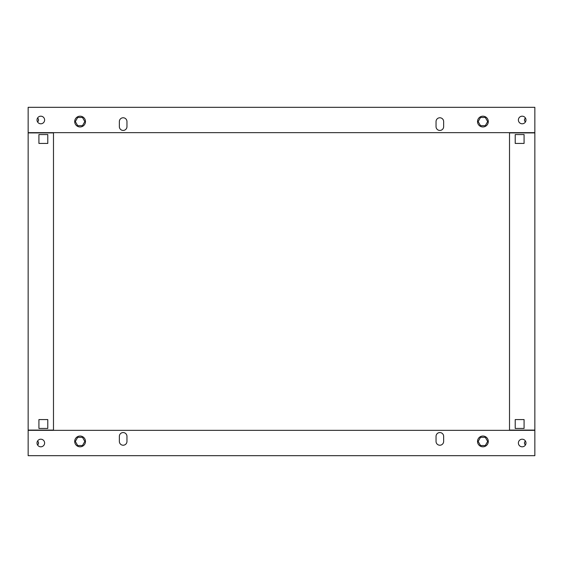 <?xml version="1.0" encoding="UTF-8"?>
<svg xmlns="http://www.w3.org/2000/svg" width="563" height="563" viewBox="0 0 563 563"><rect width="100%" height="100%" fill="white"/><g stroke="black" fill="none" stroke-linecap="round" stroke-linejoin="round"><path stroke-width="0.84" d="M80.087 126.957A5.384 5.384 0 0 0 85.47 121.573A5.384 5.384 0 0 0 80.087 116.189A5.384 5.384 0 0 0 74.703 121.573A5.384 5.384 0 0 0 80.087 126.957M82.465 125.69L84.837 121.573L82.465 117.456L77.708 117.456L75.336 121.573L77.708 125.69L82.465 125.69M482.913 116.189A5.384 5.384 0 0 1 488.297 121.573A5.384 5.384 0 0 1 482.913 126.957A5.384 5.384 0 0 1 477.53 121.573A5.384 5.384 0 0 1 482.913 116.189M480.535 125.69L478.163 121.573L480.535 117.456L485.292 117.456L487.664 121.573L485.292 125.69L480.535 125.69M40.818 116.189A3.8 3.8 0 0 0 37.017 119.989A3.8 3.8 0 0 0 40.818 123.79A3.8 3.8 0 0 0 44.618 119.989A3.8 3.8 0 0 0 40.818 116.189M436.043 126.64A3.8 3.8 0 0 0 439.844 130.44A3.8 3.8 0 0 0 443.644 126.64L443.644 121.573A3.8 3.8 0 0 0 439.844 117.773A3.8 3.8 0 0 0 436.043 121.573L436.043 126.64A3.8 3.8 0 0 0 439.844 130.44A3.8 3.8 0 0 0 443.644 126.64M119.356 126.64A3.8 3.8 0 0 0 123.156 130.44A3.8 3.8 0 0 0 126.957 126.64L126.957 121.573A3.8 3.8 0 0 0 123.156 117.773A3.8 3.8 0 0 0 119.356 121.573L119.356 126.64A3.8 3.8 0 0 0 123.156 130.44A3.8 3.8 0 0 0 126.957 126.64M522.183 116.189A3.8 3.8 0 0 0 518.382 119.989A3.8 3.8 0 0 0 522.183 123.79A3.8 3.8 0 0 0 525.983 119.989A3.8 3.8 0 0 0 522.183 116.189M28.15 132.657L28.15 107.322L534.85 107.322L534.85 132.657L28.15 132.657M443.644 121.573A3.8 3.8 0 0 0 439.844 117.773A3.8 3.8 0 0 0 436.043 121.573M126.957 121.573A3.8 3.8 0 0 0 123.156 117.773A3.8 3.8 0 0 0 119.356 121.573M38.474 118.877L37.292 118.568L38.474 118.877L38.474 121.101L37.292 121.411L38.474 121.101M525.708 118.568L524.526 118.877L524.526 121.101L525.708 121.411M482.913 436.043A5.384 5.384 0 0 0 477.53 441.427A5.384 5.384 0 0 0 482.913 446.811A5.384 5.384 0 0 0 488.297 441.427A5.384 5.384 0 0 0 482.913 436.043M480.535 437.31L478.163 441.427L480.535 445.544L485.292 445.544L487.664 441.427L485.292 437.31L480.535 437.31M80.087 446.811A5.384 5.384 0 0 1 74.703 441.427A5.384 5.384 0 0 1 80.087 436.043A5.384 5.384 0 0 1 85.47 441.427A5.384 5.384 0 0 1 80.087 446.811M82.465 437.31L84.837 441.427L82.465 445.544L77.708 445.544L75.336 441.427L77.708 437.31L82.465 437.31M522.183 446.811A3.8 3.8 0 0 0 525.983 443.011A3.8 3.8 0 0 0 522.183 439.21A3.8 3.8 0 0 0 518.382 443.011A3.8 3.8 0 0 0 522.183 446.811M126.957 436.36A3.8 3.8 0 0 0 123.156 432.56A3.8 3.8 0 0 0 119.356 436.36L119.356 441.427A3.8 3.8 0 0 0 123.156 445.227A3.8 3.8 0 0 0 126.957 441.427L126.957 436.36A3.8 3.8 0 0 0 123.156 432.56A3.8 3.8 0 0 0 119.356 436.36M443.644 436.36A3.8 3.8 0 0 0 439.844 432.56A3.8 3.8 0 0 0 436.043 436.36L436.043 441.427A3.8 3.8 0 0 0 439.844 445.227A3.8 3.8 0 0 0 443.644 441.427L443.644 436.36A3.8 3.8 0 0 0 439.844 432.56A3.8 3.8 0 0 0 436.043 436.36M40.818 446.811A3.8 3.8 0 0 0 44.618 443.011A3.8 3.8 0 0 0 40.818 439.21A3.8 3.8 0 0 0 37.017 443.011A3.8 3.8 0 0 0 40.818 446.811M534.85 430.343L534.85 455.678L28.15 455.678L28.15 430.343L534.85 430.343M119.356 441.427A3.8 3.8 0 0 0 123.156 445.227A3.8 3.8 0 0 0 126.957 441.427M436.043 441.427A3.8 3.8 0 0 0 439.844 445.227A3.8 3.8 0 0 0 443.644 441.427M524.526 444.123L525.708 444.432L524.526 444.123L524.526 441.899L525.708 441.589M37.292 444.432L38.474 444.123L38.474 441.899L37.292 441.589M53.485 132.91L28.15 132.91L28.15 430.09L53.485 430.09L53.485 132.657M47.785 428.443L47.785 419.576L38.917 419.576L38.917 428.443L47.785 428.443L38.917 428.443L38.917 419.576L47.785 419.576L47.785 428.443M47.785 143.424L47.785 134.557L38.917 134.557L38.917 143.424L47.785 143.424L38.917 143.424L38.917 134.557L47.785 134.557L47.785 143.424M509.515 132.657L509.515 430.343M509.515 132.91L534.85 132.91L534.85 430.09L509.515 430.09M515.215 428.443L515.215 419.576L524.083 419.576L524.083 428.443L515.215 428.443L515.215 419.576L524.083 419.576L524.083 428.443L515.215 428.443M515.215 143.424L515.215 134.557L524.083 134.557L524.083 143.424L515.215 143.424L515.215 134.557L524.083 134.557L524.083 143.424L515.215 143.424"/></g></svg>
